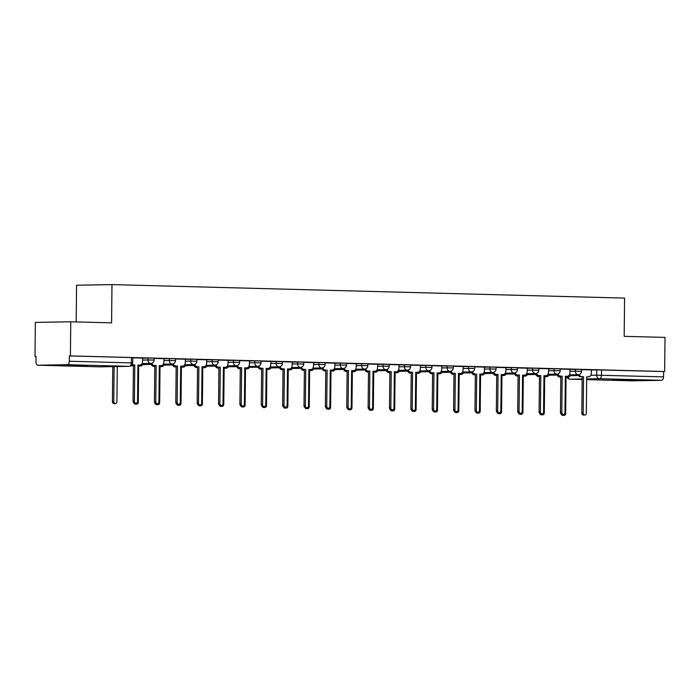 <?xml version="1.0" encoding="UTF-8"?>
<svg xmlns="http://www.w3.org/2000/svg" width="700" height="700" viewBox="0 0 700 700"><rect width="100%" height="100%" fill="white"/><g stroke="black" fill="none" stroke-linecap="round" stroke-linejoin="round"><path stroke-width="1.05" d="M154.157 358.19L147.989 358.076L147.971 359.966L154.14 360.071L154.157 358.19M175.525 358.75L169.356 358.645L169.339 360.526L175.508 360.631L175.525 358.75M196.901 359.31L190.732 359.205L190.706 361.086L196.875 361.2L196.901 359.31M218.269 359.87L212.1 359.765L212.082 361.655L218.251 361.76L218.269 359.87M239.636 360.439L233.468 360.325L233.45 362.215L239.619 362.32L239.636 360.439M261.004 360.999L254.835 360.885L254.818 362.775L260.986 362.88L261.004 360.999M282.38 361.559L276.211 361.454L276.185 363.335L282.354 363.449L282.38 361.559M303.748 362.119L297.579 362.014L297.561 363.895L303.73 364.009L303.748 362.119M325.115 362.679L318.946 362.574L318.929 364.464L325.098 364.569L325.115 362.679M346.483 363.248L340.314 363.134L340.296 365.024L346.465 365.129L346.483 363.248M367.859 363.808L361.69 363.703L361.664 365.584L367.832 365.689L367.859 363.808M389.226 364.368L383.058 364.262L383.04 366.144L389.209 366.257L389.226 364.368M410.594 364.928L404.425 364.822L404.408 366.713L410.576 366.817L410.594 364.928M431.961 365.496L425.793 365.382L425.775 367.273L431.944 367.377L431.961 365.496M453.338 366.056L447.169 365.942L447.142 367.832L453.311 367.938L453.338 366.056M474.705 366.616L468.536 366.511L468.519 368.392L474.688 368.506L474.705 366.616M496.073 367.176L489.904 367.071L489.886 368.953L496.055 369.066L496.073 367.176M517.44 367.736L511.271 367.631L511.254 369.521L517.423 369.626L517.44 367.736M538.816 368.305L532.648 368.191L532.621 370.081L538.79 370.186L538.816 368.305M560.184 368.865L554.015 368.751L553.997 370.641L560.166 370.746L560.184 368.865M581.551 369.425L575.383 369.32L575.365 371.201L581.534 371.315L581.551 369.425M617.566 380.161L638.995 380.161L619.649 379.706L612.238 379.881L617.566 380.161M65.791 365.654L87.22 365.654L67.874 365.199L60.462 365.374L65.791 365.654M70.761 321.781L111.58 322.858L111.983 284.611L624.575 298.095L624.181 336.332L665 337.409L664.641 371.525L70.402 355.906L70.761 321.781L35.359 322.394L35 356.519L36.032 356.545M76.195 321.921L76.58 285.233L111.983 284.611M35 356.519L36.032 356.501L35.98 361.821A3.43 2.065 -88.5 0 0 37.949 365.207A3.43 2.065 -88.5 0 0 38.001 365.207L67.218 364.7A3.43 2.065 -88.5 0 0 69.317 361.235L132.737 362.941L132.79 357.621L131.425 357.551L131.364 362.871A3.43 2.065 -88.5 0 1 129.264 366.336L67.218 364.7M70.402 355.906L69.37 355.924L69.317 361.235M591.29 369.976L596.75 369.88L596.697 375.191L663.556 376.863A3.43 2.065 91.5 0 1 661.456 380.328L632.249 380.835A3.43 2.065 91.5 0 1 632.196 380.835A3.43 2.065 91.5 0 1 632.135 380.835M663.556 376.863L663.609 371.543L664.641 371.525M557.891 373.94A3.43 2.739 89 0 0 560.394 376.11L562.179 376.162L561.794 412.431A1.969 1.575 89 0 0 564.944 412.51L565.329 376.241L567.105 376.294A3.43 2.739 89 0 0 567.201 376.294A3.43 2.739 89 0 0 569.887 372.934L570.089 369.329L560.184 369.075M536.524 373.38A3.43 2.739 89 0 0 539.026 375.55L540.803 375.602L540.426 411.863A1.969 1.575 89 0 0 543.576 411.95L543.961 375.681L545.738 375.725A3.43 2.739 89 0 0 545.834 375.725A3.43 2.739 89 0 0 548.511 372.374L548.721 368.769L538.808 368.506M515.148 372.82A3.43 2.739 89 0 0 517.659 374.99L519.435 375.034L519.059 411.303A1.969 1.575 89 0 0 522.209 411.39L522.585 375.121L524.37 375.165A3.43 2.739 89 0 0 524.466 375.165A3.43 2.739 89 0 0 527.144 371.805L527.354 368.209L517.44 367.946M493.78 372.26A3.43 2.739 89 0 0 496.282 374.43L498.067 374.474L497.691 410.743A1.969 1.575 89 0 0 500.841 410.821L501.218 374.561L503.002 374.605A3.43 2.739 89 0 0 503.09 374.605A3.43 2.739 89 0 0 505.776 371.245L505.986 367.649L496.073 367.386M484.444 367.089L474.705 366.826M451.045 371.131A3.43 2.739 89 0 0 453.548 373.301L455.324 373.354L454.948 409.623A1.969 1.575 89 0 0 458.097 409.701L458.483 373.433L460.259 373.476A3.43 2.739 89 0 0 460.355 373.485A3.43 2.739 89 0 0 463.032 370.125L463.242 366.52L453.329 366.257M429.669 370.571A3.43 2.739 89 0 0 432.18 372.741L433.956 372.785L433.58 409.054A1.969 1.575 89 0 0 436.73 409.141L437.106 372.873L438.891 372.916A3.43 2.739 89 0 0 438.988 372.916A3.43 2.739 89 0 0 441.665 369.565L441.875 365.96L431.961 365.697M408.301 370.011A3.43 2.739 89 0 0 410.804 372.181L412.589 372.225L412.213 408.494A1.969 1.575 89 0 0 415.363 408.581L415.739 372.312L417.524 372.356A3.43 2.739 89 0 0 417.611 372.356A3.43 2.739 89 0 0 420.297 368.996L420.507 365.4L410.594 365.137M386.934 369.451A3.43 2.739 89 0 0 389.436 371.621L391.221 371.665L390.836 407.934A1.969 1.575 89 0 0 393.986 408.012L394.371 371.744L396.148 371.796A3.43 2.739 89 0 0 396.244 371.796A3.43 2.739 89 0 0 398.93 368.436L399.131 364.84L389.226 364.578M365.566 368.882A3.43 2.739 89 0 0 368.069 371.053L369.845 371.105L369.469 407.374A1.969 1.575 89 0 0 372.619 407.453L373.004 371.184L374.78 371.236A3.43 2.739 89 0 0 374.876 371.236A3.43 2.739 89 0 0 377.554 367.876L377.764 364.271L367.85 364.017M344.19 368.322A3.43 2.739 89 0 0 346.701 370.493L348.477 370.545L348.101 406.805A1.969 1.575 89 0 0 351.251 406.892L351.627 370.624L353.412 370.668A3.43 2.739 89 0 0 353.509 370.668A3.43 2.739 89 0 0 356.186 367.316L356.396 363.711L346.483 363.449M334.854 363.151L325.115 362.889M301.455 367.203A3.43 2.739 89 0 0 303.957 369.373L305.743 369.416L305.358 405.685A1.969 1.575 89 0 0 308.507 405.764L308.892 369.504L310.669 369.547A3.43 2.739 89 0 0 310.765 369.547A3.43 2.739 89 0 0 313.451 366.188L313.652 362.591L303.748 362.329M280.088 366.642A3.43 2.739 89 0 0 282.59 368.812L284.366 368.856L283.99 405.125A1.969 1.575 89 0 0 287.14 405.204L287.525 368.935L289.301 368.988A3.43 2.739 89 0 0 289.398 368.988A3.43 2.739 89 0 0 292.075 365.627L292.285 362.023L282.371 361.769M258.711 366.074A3.43 2.739 89 0 0 261.223 368.244L262.999 368.296L262.623 404.565A1.969 1.575 89 0 0 265.773 404.644L266.149 368.375L267.934 368.428A3.43 2.739 89 0 0 268.03 368.428A3.43 2.739 89 0 0 270.707 365.067L270.918 361.463L261.004 361.2M237.344 365.514A3.43 2.739 89 0 0 239.846 367.684L241.631 367.736L241.255 403.996A1.969 1.575 89 0 0 244.405 404.084L244.781 367.815L246.566 367.859A3.43 2.739 89 0 0 246.654 367.859A3.43 2.739 89 0 0 249.34 364.507L249.55 360.902L239.636 360.64M215.976 364.954A3.43 2.739 89 0 0 218.479 367.124L220.264 367.168L219.879 403.436A1.969 1.575 89 0 0 223.029 403.524L223.414 367.255L225.19 367.299A3.43 2.739 89 0 0 225.286 367.299A3.43 2.739 89 0 0 227.973 363.939L228.174 360.342L218.269 360.08M206.64 359.783L196.893 359.52M173.232 363.825A3.43 2.739 89 0 0 175.744 366.004L177.52 366.047L177.144 402.316A1.969 1.575 89 0 0 180.294 402.395L180.67 366.126L182.455 366.179A3.43 2.739 89 0 0 182.551 366.179A3.43 2.739 89 0 0 185.229 362.819L185.439 359.214L175.525 358.96M151.865 363.265A3.43 2.739 89 0 0 154.367 365.435L156.153 365.488L155.776 401.748A1.969 1.575 89 0 0 158.926 401.835L159.303 365.566L161.088 365.61A3.43 2.739 89 0 0 161.175 365.619A3.43 2.739 89 0 0 163.861 362.259L164.071 358.654L154.157 358.391M132.221 364.709A3.43 2.739 89 0 0 133 364.875L134.785 364.919L134.4 401.188A1.969 1.575 89 0 0 137.55 401.275L137.935 365.006L139.711 365.05A3.43 2.739 89 0 0 139.808 365.05A3.43 2.739 89 0 0 142.494 361.699L142.695 358.094L132.79 357.831M142.529 358.172L147.989 358.076M163.896 358.733L169.356 358.645M185.264 359.301L190.732 359.205M206.631 359.861L212.1 359.765M228.007 360.421L233.468 360.325M249.375 360.981L254.835 360.885M270.743 361.55L276.211 361.454M292.11 362.11L297.579 362.014M313.486 362.67L318.946 362.574M334.854 363.23L340.314 363.134M356.221 363.79L361.69 363.703M377.589 364.359L383.058 364.262M398.965 364.919L404.425 364.822M420.332 365.479L425.793 365.382M441.7 366.039L447.169 365.942M463.067 366.599L468.536 366.511M484.444 367.168L489.904 367.071M505.811 367.727L511.271 367.631M527.179 368.287L532.648 368.191M548.546 368.848L554.015 368.751M569.923 369.416L575.383 369.32M579.259 374.509A3.43 2.739 89 0 0 581.761 376.679L583.546 376.723L583.17 412.991A1.969 1.575 89 0 0 586.32 413.07L586.696 376.801L588.481 376.854A3.43 2.739 89 0 0 588.569 376.854A3.43 2.739 89 0 0 591.255 373.494L591.465 369.898L581.551 369.635M69.37 355.924L131.425 357.551M663.609 371.543L596.75 369.88M583.546 376.723L580.423 376.696A3.43 2.739 -91 0 1 577.981 374.71M587.326 376.871A3.43 2.739 -91 0 1 587.23 376.88A3.43 2.739 -91 0 1 587.134 376.871L586.696 376.863M584.78 415.004L583.433 415.03A1.969 1.575 -91 0 1 581.822 413.009L582.207 376.749M566.685 377.23A3.43 2.739 -91 0 1 566.589 377.239A3.43 2.739 -91 0 1 566.492 377.239L566.055 377.221M562.782 414.453A1.969 1.575 89 0 0 565.679 413.429L566.055 377.169L567.831 377.213A3.43 2.739 89 0 0 567.928 377.213A3.43 2.739 89 0 0 570.483 374.841M559.335 376.145A3.43 2.739 89 0 0 560.822 377.002M564.13 415.363L562.791 415.389A1.969 1.575 -91 0 1 561.339 414.26M560.822 377.081L559.781 377.055A3.43 2.739 -91 0 1 557.55 375.524M562.179 376.162L559.055 376.136A3.43 2.739 -91 0 1 556.614 374.15M565.959 376.311A3.43 2.739 -91 0 1 565.863 376.311A3.43 2.739 -91 0 1 565.766 376.311L565.329 376.303M563.404 414.444L562.065 414.461A1.969 1.575 -91 0 1 560.455 412.449L560.831 376.18M540.803 375.602L537.688 375.576A3.43 2.739 -91 0 1 535.246 373.581M544.591 375.751A3.43 2.739 -91 0 1 544.495 375.751A3.43 2.739 -91 0 1 544.399 375.751L543.952 375.743M542.036 413.884L540.697 413.901A1.969 1.575 -91 0 1 539.087 411.889L539.464 375.62M545.317 376.67A3.43 2.739 -91 0 1 545.221 376.67A3.43 2.739 -91 0 1 545.125 376.67L544.688 376.661M541.406 413.892A1.969 1.575 89 0 0 544.303 412.869L544.688 376.6L546.464 376.652A3.43 2.739 89 0 0 546.56 376.652A3.43 2.739 89 0 0 549.115 374.281M537.959 375.585A3.43 2.739 89 0 0 539.455 376.442M542.762 414.803L541.424 414.82A1.969 1.575 -91 0 1 539.971 413.7M539.455 376.521L538.414 376.495A3.43 2.739 -91 0 1 536.174 374.964M523.941 376.11A3.43 2.739 -91 0 1 523.854 376.11A3.43 2.739 -91 0 1 523.758 376.11L523.311 376.101M520.039 413.332A1.969 1.575 89 0 0 522.935 412.309L523.311 376.04L525.096 376.084A3.43 2.739 89 0 0 525.192 376.084A3.43 2.739 89 0 0 527.747 373.713M516.591 375.016A3.43 2.739 89 0 0 518.087 375.882L517.046 375.935A3.43 2.739 -91 0 1 514.806 374.404M521.395 414.243L520.056 414.26A1.969 1.575 -91 0 1 518.604 413.131M518.087 375.961L517.046 375.935M519.435 375.034L516.311 375.016A3.43 2.739 -91 0 1 513.87 373.021M523.215 375.183A3.43 2.739 -91 0 1 523.119 375.191A3.43 2.739 -91 0 1 523.023 375.191L522.585 375.174M520.669 413.315L519.321 413.341A1.969 1.575 -91 0 1 517.711 411.329L518.096 375.06M498.067 374.474L494.944 374.447A3.43 2.739 -91 0 1 492.502 372.461M501.847 374.623A3.43 2.739 -91 0 1 501.751 374.631A3.43 2.739 -91 0 1 501.655 374.631L501.218 374.614M499.301 412.755L497.954 412.781A1.969 1.575 -91 0 1 496.344 410.769L496.729 374.5M472.412 371.691A3.43 2.739 89 0 0 474.915 373.87L473.576 373.887A3.43 2.739 -91 0 1 471.135 371.901M480.48 374.062A3.43 2.739 -91 0 1 480.384 374.062A3.43 2.739 -91 0 1 480.287 374.062L479.85 374.054M476.7 373.914L476.315 410.183A1.969 1.575 89 0 0 477.925 412.195L476.586 412.221A1.969 1.575 -91 0 1 474.976 410.2L475.352 373.94M477.925 412.195A1.969 1.575 89 0 0 479.465 410.261L479.85 373.993L481.626 374.045A3.43 2.739 89 0 0 481.722 374.045A3.43 2.739 89 0 0 484.409 370.685L484.444 367.08M502.574 375.541A3.43 2.739 -91 0 1 502.477 375.55A3.43 2.739 -91 0 1 502.381 375.55L501.944 375.541M498.671 412.764A1.969 1.575 89 0 0 501.567 411.749L501.944 375.48L503.729 375.524A3.43 2.739 89 0 0 503.825 375.524A3.43 2.739 89 0 0 506.371 373.152M495.224 374.456A3.43 2.739 89 0 0 496.72 375.322M500.028 413.674L498.68 413.7A1.969 1.575 -91 0 1 497.227 412.571M496.72 375.401L495.67 375.375A3.43 2.739 -91 0 1 493.439 373.844M481.206 374.981A3.43 2.739 -91 0 1 481.11 374.99A3.43 2.739 -91 0 1 481.014 374.99L480.576 374.973M477.304 412.204A1.969 1.575 89 0 0 480.2 411.18L480.576 374.92L482.352 374.964A3.43 2.739 89 0 0 482.449 374.964A3.43 2.739 89 0 0 485.004 372.592M473.856 373.896A3.43 2.739 89 0 0 475.344 374.762M478.651 413.114L477.312 413.14A1.969 1.575 -91 0 1 475.86 412.011M475.344 374.841L474.302 374.806A3.43 2.739 -91 0 1 472.071 373.284M459.839 374.421A3.43 2.739 -91 0 1 459.742 374.421A3.43 2.739 -91 0 1 459.646 374.421L459.209 374.412M455.927 411.644A1.969 1.575 89 0 0 458.824 410.62L459.209 374.351L460.985 374.404A3.43 2.739 89 0 0 461.081 374.404A3.43 2.739 89 0 0 463.636 372.033M452.48 373.336A3.43 2.739 89 0 0 453.976 374.194M457.284 412.554L455.945 412.58A1.969 1.575 -91 0 1 454.492 411.451M453.976 374.273L452.935 374.246A3.43 2.739 -91 0 1 450.695 372.715M455.324 373.354L452.209 373.328A3.43 2.739 -91 0 1 449.767 371.341M459.113 373.502A3.43 2.739 -91 0 1 459.016 373.502A3.43 2.739 -91 0 1 458.92 373.502L458.474 373.494M456.558 411.635L455.219 411.652A1.969 1.575 -91 0 1 453.609 409.64L453.985 373.371M438.463 373.861A3.43 2.739 -91 0 1 438.375 373.861A3.43 2.739 -91 0 1 438.279 373.861L437.832 373.852M434.56 411.084A1.969 1.575 89 0 0 437.456 410.06L437.832 373.791L439.618 373.844A3.43 2.739 89 0 0 439.714 373.844A3.43 2.739 89 0 0 442.269 371.464M431.113 372.776A3.43 2.739 89 0 0 432.609 373.634M435.916 411.994L434.578 412.011A1.969 1.575 -91 0 1 433.125 410.891M432.609 373.713L431.567 373.686A3.43 2.739 -91 0 1 429.328 372.155M433.956 372.785L430.832 372.767A3.43 2.739 -91 0 1 428.391 370.773M437.736 372.942A3.43 2.739 -91 0 1 437.64 372.942A3.43 2.739 -91 0 1 437.544 372.942L437.106 372.934M435.19 411.066L433.842 411.092A1.969 1.575 -91 0 1 432.233 409.08L432.618 372.811M417.095 373.301A3.43 2.739 -91 0 1 416.999 373.301A3.43 2.739 -91 0 1 416.902 373.301L416.465 373.293M413.192 410.515A1.969 1.575 89 0 0 416.089 409.5L416.465 373.231L418.25 373.275A3.43 2.739 89 0 0 418.346 373.275A3.43 2.739 89 0 0 420.892 370.904M409.745 372.207A3.43 2.739 89 0 0 411.241 373.074M414.549 411.425L413.201 411.451A1.969 1.575 -91 0 1 411.749 410.322M411.241 373.152L410.191 373.126A3.43 2.739 -91 0 1 407.96 371.595M412.589 372.225L409.465 372.207A3.43 2.739 -91 0 1 407.024 370.213M416.369 372.374A3.43 2.739 -91 0 1 416.273 372.382A3.43 2.739 -91 0 1 416.176 372.382L415.739 372.365M413.822 410.506L412.475 410.533A1.969 1.575 -91 0 1 410.865 408.52L411.25 372.251M395.727 372.733A3.43 2.739 -91 0 1 395.631 372.741A3.43 2.739 -91 0 1 395.535 372.741L395.098 372.724M391.825 409.955A1.969 1.575 89 0 0 394.721 408.94L395.098 372.671L396.874 372.715A3.43 2.739 89 0 0 396.97 372.715A3.43 2.739 89 0 0 399.525 370.344M388.377 371.648A3.43 2.739 89 0 0 389.865 372.514L388.824 372.566A3.43 2.739 -91 0 1 386.592 371.035M393.172 410.865L391.834 410.891A1.969 1.575 -91 0 1 390.381 409.762M389.865 372.592L388.824 372.566M391.221 371.665L388.098 371.639A3.43 2.739 -91 0 1 385.656 369.652M395.001 371.814A3.43 2.739 -91 0 1 394.905 371.822A3.43 2.739 -91 0 1 394.809 371.822L394.371 371.805M392.446 409.946L391.108 409.973A1.969 1.575 -91 0 1 389.498 407.96L389.874 371.691M374.36 372.172A3.43 2.739 -91 0 1 374.264 372.181A3.43 2.739 -91 0 1 374.168 372.181L373.73 372.164M370.449 409.395A1.969 1.575 89 0 0 373.345 408.371L373.73 372.111L375.506 372.155A3.43 2.739 89 0 0 375.602 372.155A3.43 2.739 89 0 0 378.158 369.784M367.001 371.088A3.43 2.739 89 0 0 368.498 371.954L367.456 371.998A3.43 2.739 -91 0 1 365.216 370.466M371.805 410.305L370.466 410.331A1.969 1.575 -91 0 1 369.014 409.203M368.498 372.033L367.456 371.998M369.845 371.105L366.73 371.079A3.43 2.739 -91 0 1 364.289 369.092M373.634 371.254A3.43 2.739 -91 0 1 373.537 371.254A3.43 2.739 -91 0 1 373.441 371.254L372.995 371.245M371.079 409.386L369.74 409.404A1.969 1.575 -91 0 1 368.13 407.391L368.506 371.123M352.984 371.613A3.43 2.739 -91 0 1 352.896 371.613A3.43 2.739 -91 0 1 352.8 371.613L352.354 371.604M349.081 408.835A1.969 1.575 89 0 0 351.977 407.811L352.354 371.543L354.139 371.595A3.43 2.739 89 0 0 354.235 371.595A3.43 2.739 89 0 0 356.79 369.224M345.634 370.527A3.43 2.739 89 0 0 347.13 371.385M350.438 409.745L349.099 409.771A1.969 1.575 -91 0 1 347.646 408.642M347.13 371.464L346.089 371.438A3.43 2.739 -91 0 1 343.849 369.906M348.477 370.545L345.354 370.519A3.43 2.739 -91 0 1 342.912 368.524M352.257 370.694A3.43 2.739 -91 0 1 352.161 370.694A3.43 2.739 -91 0 1 352.065 370.694L351.627 370.685M349.711 408.826L348.364 408.844A1.969 1.575 -91 0 1 346.754 406.831L347.139 370.562M331.616 371.053A3.43 2.739 -91 0 1 331.52 371.053A3.43 2.739 -91 0 1 331.424 371.053L330.986 371.044M327.714 408.275A1.969 1.575 89 0 0 330.61 407.251L330.986 370.983L332.771 371.026A3.43 2.739 89 0 0 332.868 371.035A3.43 2.739 89 0 0 335.414 368.655M324.266 369.967A3.43 2.739 89 0 0 325.762 370.825M329.07 409.185L327.723 409.203A1.969 1.575 -91 0 1 326.27 408.074M325.762 370.904L324.713 370.877A3.43 2.739 -91 0 1 322.481 369.346M322.822 367.762A3.43 2.739 89 0 0 325.325 369.933L323.986 369.959A3.43 2.739 -91 0 1 321.545 367.964M330.89 370.125A3.43 2.739 -91 0 1 330.794 370.134A3.43 2.739 -91 0 1 330.697 370.134L330.26 370.125M327.11 369.976L326.734 406.245A1.969 1.575 89 0 0 328.344 408.257L326.996 408.284A1.969 1.575 -91 0 1 325.386 406.271L325.771 370.002M328.344 408.257A1.969 1.575 89 0 0 329.884 406.332L330.26 370.064L332.045 370.108A3.43 2.739 89 0 0 332.132 370.108A3.43 2.739 89 0 0 334.819 366.748L334.854 363.142M310.249 370.493A3.43 2.739 -91 0 1 310.152 370.493A3.43 2.739 -91 0 1 310.056 370.493L309.619 370.484M306.346 407.706A1.969 1.575 89 0 0 309.243 406.691L309.619 370.422L311.395 370.466A3.43 2.739 89 0 0 311.491 370.466A3.43 2.739 89 0 0 314.046 368.095M302.899 369.399A3.43 2.739 89 0 0 304.386 370.265M307.694 408.616L306.355 408.642A1.969 1.575 -91 0 1 304.902 407.514M304.386 370.344L303.345 370.317A3.43 2.739 -91 0 1 301.114 368.786M305.743 369.416L302.619 369.39A3.43 2.739 -91 0 1 300.178 367.404M309.523 369.565A3.43 2.739 -91 0 1 309.426 369.574A3.43 2.739 -91 0 1 309.33 369.574L308.892 369.556M306.967 407.697L305.629 407.724A1.969 1.575 -91 0 1 304.019 405.711L304.395 369.442M288.881 369.924A3.43 2.739 -91 0 1 288.785 369.933A3.43 2.739 -91 0 1 288.689 369.933L288.251 369.915M284.97 407.146A1.969 1.575 89 0 0 287.866 406.131L288.251 369.863L290.027 369.906A3.43 2.739 89 0 0 290.124 369.906A3.43 2.739 89 0 0 292.679 367.535M281.523 368.839A3.43 2.739 89 0 0 283.019 369.705M286.326 408.056L284.988 408.082A1.969 1.575 -91 0 1 283.535 406.954M283.019 369.784L281.977 369.757A3.43 2.739 -91 0 1 279.738 368.226M284.366 368.856L281.251 368.83A3.43 2.739 -91 0 1 278.81 366.844M288.155 369.005A3.43 2.739 -91 0 1 288.059 369.005A3.43 2.739 -91 0 1 287.963 369.005L287.516 368.996M285.6 407.137L284.261 407.164A1.969 1.575 -91 0 1 282.651 405.142L283.027 368.882M267.505 369.364A3.43 2.739 -91 0 1 267.418 369.373A3.43 2.739 -91 0 1 267.321 369.364L266.875 369.355M263.602 406.586A1.969 1.575 89 0 0 266.499 405.562L266.875 369.294L268.66 369.346A3.43 2.739 89 0 0 268.756 369.346A3.43 2.739 89 0 0 271.311 366.975M260.155 368.279A3.43 2.739 89 0 0 261.651 369.136M264.959 407.496L263.62 407.523A1.969 1.575 -91 0 1 262.168 406.394M261.651 369.215L260.61 369.189A3.43 2.739 -91 0 1 258.37 367.658M262.999 368.296L259.875 368.27A3.43 2.739 -91 0 1 257.434 366.284M266.779 368.445A3.43 2.739 -91 0 1 266.683 368.445A3.43 2.739 -91 0 1 266.586 368.445L266.149 368.436M264.233 406.578L262.885 406.595A1.969 1.575 -91 0 1 261.275 404.582L261.66 368.314M246.138 368.804A3.43 2.739 -91 0 1 246.041 368.804A3.43 2.739 -91 0 1 245.945 368.804L245.507 368.795M242.235 406.026A1.969 1.575 89 0 0 245.131 405.002L245.507 368.734L247.293 368.786A3.43 2.739 89 0 0 247.389 368.786A3.43 2.739 89 0 0 249.935 366.415M238.787 367.719A3.43 2.739 89 0 0 240.284 368.576L239.234 368.629A3.43 2.739 -91 0 1 237.002 367.098M243.591 406.936L242.244 406.954A1.969 1.575 -91 0 1 240.791 405.834M240.284 368.655L239.234 368.629M241.631 367.736L238.507 367.71A3.43 2.739 -91 0 1 236.066 365.715M245.411 367.885A3.43 2.739 -91 0 1 245.315 367.885A3.43 2.739 -91 0 1 245.219 367.885L244.781 367.876M242.865 406.009L241.517 406.035A1.969 1.575 -91 0 1 239.907 404.023L240.293 367.754M224.77 368.244A3.43 2.739 -91 0 1 224.674 368.244A3.43 2.739 -91 0 1 224.578 368.244L224.14 368.235M220.867 405.466A1.969 1.575 89 0 0 223.764 404.442L224.14 368.174L225.916 368.217A3.43 2.739 89 0 0 226.013 368.217A3.43 2.739 89 0 0 228.568 365.846M217.42 367.15A3.43 2.739 89 0 0 218.907 368.016M222.215 406.376L220.876 406.394A1.969 1.575 -91 0 1 219.424 405.265M218.907 368.095L217.866 368.069A3.43 2.739 -91 0 1 215.635 366.537M220.264 367.168L217.14 367.15A3.43 2.739 -91 0 1 214.699 365.155M224.044 367.316A3.43 2.739 -91 0 1 223.947 367.325A3.43 2.739 -91 0 1 223.851 367.325L223.414 367.308M221.489 405.449L220.15 405.475A1.969 1.575 -91 0 1 218.54 403.463L218.916 367.194M203.403 367.675A3.43 2.739 -91 0 1 203.306 367.684A3.43 2.739 -91 0 1 203.21 367.684L202.773 367.675M199.491 404.898A1.969 1.575 89 0 0 202.388 403.882L202.773 367.614L204.549 367.658A3.43 2.739 89 0 0 204.645 367.658A3.43 2.739 89 0 0 207.2 365.286M196.044 366.59A3.43 2.739 89 0 0 197.54 367.456M200.847 405.808L199.509 405.834A1.969 1.575 -91 0 1 198.056 404.705M197.54 367.535L196.499 367.509A3.43 2.739 -91 0 1 194.259 365.977M194.609 364.394A3.43 2.739 89 0 0 197.111 366.564L195.773 366.581A3.43 2.739 -91 0 1 193.331 364.595M202.676 366.756A3.43 2.739 -91 0 1 202.58 366.765A3.43 2.739 -91 0 1 202.484 366.765L202.037 366.748M198.888 366.608L198.511 402.876A1.969 1.575 89 0 0 200.121 404.889L198.782 404.915A1.969 1.575 -91 0 1 197.173 402.902L197.549 366.634M200.121 404.889A1.969 1.575 89 0 0 201.661 402.955L202.046 366.695L203.822 366.739A3.43 2.739 89 0 0 203.919 366.739A3.43 2.739 89 0 0 206.596 363.379L206.64 359.774M182.026 367.115A3.43 2.739 -91 0 1 181.939 367.124A3.43 2.739 -91 0 1 181.843 367.124L181.396 367.106M178.124 404.338A1.969 1.575 89 0 0 181.02 403.314L181.396 367.054L183.181 367.098A3.43 2.739 89 0 0 183.278 367.098A3.43 2.739 89 0 0 185.832 364.726M174.676 366.03A3.43 2.739 89 0 0 176.173 366.896M179.48 405.248L178.141 405.274A1.969 1.575 -91 0 1 176.689 404.145M176.173 366.975L175.131 366.94A3.43 2.739 -91 0 1 172.891 365.418M177.52 366.047L174.396 366.021A3.43 2.739 -91 0 1 171.955 364.035M181.3 366.196A3.43 2.739 -91 0 1 181.204 366.196A3.43 2.739 -91 0 1 181.107 366.196L180.67 366.188M178.754 404.329L177.406 404.346A1.969 1.575 -91 0 1 175.796 402.334L176.181 366.074M160.659 366.555A3.43 2.739 -91 0 1 160.562 366.555A3.43 2.739 -91 0 1 160.466 366.555L160.029 366.546M156.756 403.777A1.969 1.575 89 0 0 159.653 402.754L160.029 366.485L161.814 366.537A3.43 2.739 89 0 0 161.91 366.537A3.43 2.739 89 0 0 164.456 364.166M153.309 365.47A3.43 2.739 89 0 0 154.805 366.328M158.112 404.688L156.765 404.714A1.969 1.575 -91 0 1 155.312 403.585M154.805 366.406L153.755 366.38A3.43 2.739 -91 0 1 151.524 364.849M156.153 365.488L153.029 365.461A3.43 2.739 -91 0 1 150.588 363.475M159.933 365.636A3.43 2.739 -91 0 1 159.836 365.636A3.43 2.739 -91 0 1 159.74 365.636L159.303 365.627M157.386 403.769L156.039 403.786A1.969 1.575 -91 0 1 154.429 401.774L154.814 365.505M139.291 365.995A3.43 2.739 -91 0 1 139.195 365.995A3.43 2.739 -91 0 1 139.099 365.995L138.661 365.986M135.389 403.217A1.969 1.575 89 0 0 138.285 402.194L138.661 365.925L140.438 365.977A3.43 2.739 89 0 0 140.534 365.977A3.43 2.739 89 0 0 143.089 363.598M132.02 364.998A3.43 2.739 89 0 0 133.429 365.767M136.736 404.127L135.398 404.145A1.969 1.575 -91 0 1 133.945 403.016M133.429 365.846L132.388 365.82A3.43 2.739 -91 0 1 131.442 365.584M134.785 364.919L132.09 364.91M138.565 365.076A3.43 2.739 -91 0 1 138.469 365.076A3.43 2.739 -91 0 1 138.373 365.076L137.935 365.067M136.01 403.2L134.671 403.226A1.969 1.575 -91 0 1 133.061 401.214L133.438 364.945M114.126 366.599L113.759 401.546A1.969 1.575 89 0 0 116.909 401.634L117.276 366.546M115.369 403.559L114.03 403.585A1.969 1.575 -91 0 1 112.42 401.572L112.788 366.625M38.001 365.207L100.056 366.844L129.264 366.336A3.43 2.739 89 0 0 129.36 366.336A3.43 3.43 0 0 0 132.737 362.941M570.176 375.655L578.401 375.515M590.817 375.296L596.697 375.191A3.43 2.739 -91 0 0 599.401 378.7L586.679 378.919M582.181 378.998L570.194 379.207L582.173 379.523L570.141 379.207A3.43 2.065 91.5 0 1 569.94 379.181M632.196 380.835L586.67 379.636L632.249 380.835M661.456 380.328L599.401 378.7A3.43 2.065 -88.5 0 0 601.501 375.235L601.554 369.915M142.502 360.062L147.971 359.966A3.43 2.739 89 0 0 150.675 363.466A3.43 2.739 -91 0 0 150.771 363.466A3.43 3.43 0 0 0 154.14 360.071M163.879 360.623L169.339 360.526A3.43 2.739 89 0 0 172.043 364.026A3.43 2.739 -91 0 0 172.139 364.026A3.43 3.43 0 0 0 175.508 360.631M185.246 361.183L190.706 361.086A3.43 2.739 89 0 0 193.41 364.595A3.43 2.739 -91 0 0 193.506 364.595A3.43 3.43 0 0 0 196.875 361.2M206.614 361.743L212.082 361.655A3.43 2.739 89 0 0 214.786 365.155A3.43 2.739 -91 0 0 214.874 365.155A3.43 3.43 0 0 0 218.251 361.76M227.981 362.311L233.45 362.215A3.43 2.739 89 0 0 236.154 365.715A3.43 2.739 -91 0 0 236.25 365.715A3.43 3.43 0 0 0 239.619 362.32M249.358 362.871L254.818 362.775A3.43 2.739 89 0 0 257.521 366.275A3.43 2.739 -91 0 0 257.618 366.275A3.43 3.43 0 0 0 260.986 362.88M270.725 363.431L276.185 363.335A3.43 2.739 89 0 0 278.889 366.835A3.43 2.739 -91 0 0 278.985 366.835A3.43 3.43 0 0 0 282.354 363.449M292.092 363.991L297.561 363.895A3.43 2.739 89 0 0 300.265 367.404A3.43 2.739 -91 0 0 300.352 367.404A3.43 3.43 0 0 0 303.73 364.009M313.46 364.56L318.929 364.464A3.43 2.739 89 0 0 321.632 367.964A3.43 2.739 -91 0 0 321.729 367.964A3.43 3.43 0 0 0 325.098 364.569M334.836 365.12L340.296 365.024A3.43 2.739 89 0 0 343 368.524A3.43 2.739 -91 0 0 343.096 368.524A3.43 3.43 0 0 0 346.465 365.129M356.204 365.68L361.664 365.584A3.43 2.739 89 0 0 364.368 369.084A3.43 2.739 -91 0 0 364.464 369.084A3.43 3.43 0 0 0 367.832 365.689M377.571 366.24L383.04 366.144A3.43 2.739 89 0 0 385.744 369.644A3.43 2.739 -91 0 0 385.831 369.652A3.43 3.43 0 0 0 389.209 366.257M398.939 366.8L404.408 366.713A3.43 2.739 89 0 0 407.111 370.213A3.43 2.739 -91 0 0 407.207 370.213A3.43 3.43 0 0 0 410.576 366.817M420.315 367.369L425.775 367.273A3.43 2.739 89 0 0 428.479 370.773A3.43 2.739 -91 0 0 428.575 370.773A3.43 3.43 0 0 0 431.944 367.377M441.683 367.929L447.142 367.832A3.43 2.739 89 0 0 449.846 371.332A3.43 2.739 -91 0 0 449.942 371.332A3.43 3.43 0 0 0 453.311 367.938M463.05 368.489L468.519 368.392A3.43 2.739 89 0 0 471.222 371.892A3.43 2.739 -91 0 0 471.31 371.892A3.43 3.43 0 0 0 474.688 368.506M484.418 369.049L489.886 368.953A3.43 2.739 89 0 0 492.59 372.461A3.43 2.739 -91 0 0 492.686 372.461A3.43 3.43 0 0 0 496.055 369.066M505.794 369.609L511.254 369.521A3.43 2.739 89 0 0 513.957 373.021A3.43 2.739 -91 0 0 514.054 373.021A3.43 3.43 0 0 0 517.423 369.626M527.161 370.178L532.621 370.081A3.43 2.739 89 0 0 535.325 373.581A3.43 2.739 -91 0 0 535.421 373.581A3.43 3.43 0 0 0 538.79 370.186M548.529 370.738L553.997 370.641A3.43 2.739 89 0 0 556.701 374.141A3.43 2.739 -91 0 0 556.789 374.141A3.43 3.43 0 0 0 560.166 370.746M569.896 371.297L575.365 371.201A3.43 2.739 89 0 0 578.069 374.701A3.43 2.739 -91 0 0 578.165 374.701A3.43 3.43 0 0 0 581.534 371.315M557.121 375.069L548.957 375.217A3.43 3.43 0 0 1 548.747 375.209A3.43 2.739 89 0 0 548.861 375.217A3.43 2.739 89 0 0 548.957 375.217A3.43 2.739 89 0 0 549.054 375.209M535.754 374.509L527.581 374.649A3.43 3.43 0 0 1 527.371 374.649A3.43 2.739 89 0 0 527.485 374.649A3.43 2.739 89 0 0 527.581 374.649A3.43 2.739 89 0 0 527.678 374.649M493.01 373.389L484.846 373.529A3.43 3.43 0 0 1 484.636 373.529A3.43 2.739 89 0 0 484.75 373.529A3.43 2.739 89 0 0 484.846 373.529A3.43 2.739 89 0 0 484.942 373.529M471.642 372.82L463.479 372.969A3.43 3.43 0 0 1 463.269 372.96A3.43 2.739 89 0 0 463.383 372.969A3.43 2.739 89 0 0 463.479 372.969A3.43 2.739 89 0 0 463.575 372.96M428.899 371.7L420.735 371.84A3.43 3.43 0 0 1 420.525 371.84A3.43 2.739 89 0 0 420.639 371.84A3.43 2.739 89 0 0 420.735 371.84A3.43 2.739 89 0 0 420.831 371.84M407.531 371.14L399.368 371.28A3.43 3.43 0 0 1 399.158 371.28A3.43 2.739 89 0 0 399.271 371.28A3.43 2.739 89 0 0 399.368 371.28A3.43 2.739 89 0 0 399.464 371.28M364.796 370.011L356.624 370.16A3.43 3.43 0 0 1 356.414 370.151A3.43 2.739 89 0 0 356.527 370.16A3.43 2.739 89 0 0 356.624 370.16A3.43 2.739 89 0 0 356.72 370.151M343.42 369.451L335.256 369.591A3.43 3.43 0 0 1 335.046 369.591A3.43 2.739 89 0 0 335.16 369.591A3.43 2.739 89 0 0 335.256 369.591A3.43 2.739 89 0 0 335.352 369.591M322.053 368.891L313.889 369.031A3.43 3.43 0 0 1 313.679 369.031A3.43 2.739 89 0 0 313.793 369.031A3.43 2.739 89 0 0 313.889 369.031A3.43 2.739 89 0 0 313.985 369.031M300.685 368.331L292.521 368.471A3.43 3.43 0 0 1 292.311 368.471A3.43 2.739 89 0 0 292.425 368.471A3.43 2.739 89 0 0 292.521 368.471A3.43 2.739 89 0 0 292.618 368.471M279.317 367.771L271.145 367.911A3.43 3.43 0 0 1 270.935 367.902A3.43 2.739 89 0 0 271.049 367.911A3.43 2.739 89 0 0 271.145 367.911A3.43 2.739 89 0 0 271.241 367.902M257.941 367.203L249.777 367.351A3.43 3.43 0 0 1 249.568 367.342A3.43 2.739 89 0 0 249.681 367.351A3.43 2.739 89 0 0 249.777 367.351A3.43 2.739 89 0 0 249.874 367.342M236.574 366.642L228.41 366.783A3.43 3.43 0 0 1 228.2 366.783A3.43 2.739 89 0 0 228.314 366.783A3.43 2.739 89 0 0 228.41 366.783A3.43 2.739 89 0 0 228.506 366.783M215.206 366.082L207.043 366.223A3.43 3.43 0 0 1 206.832 366.223A3.43 2.739 89 0 0 206.946 366.223A3.43 2.739 89 0 0 207.043 366.223A3.43 2.739 89 0 0 207.139 366.223M193.839 365.523L185.666 365.662A3.43 3.43 0 0 1 185.456 365.662A3.43 2.739 89 0 0 185.57 365.662A3.43 2.739 89 0 0 185.666 365.662A3.43 2.739 89 0 0 185.763 365.654M172.463 364.954L164.299 365.102A3.43 3.43 0 0 1 164.089 365.094A3.43 2.739 89 0 0 164.202 365.102A3.43 2.739 89 0 0 164.299 365.102A3.43 2.739 89 0 0 164.395 365.094M151.095 364.394L142.931 364.534A3.43 3.43 0 0 1 142.721 364.534A3.43 2.739 89 0 0 142.835 364.534A3.43 2.739 89 0 0 142.931 364.534A3.43 2.739 89 0 0 143.028 364.534M37.949 365.207L100.004 366.844A3.43 3.43 0 0 0 100.152 366.844A3.43 2.739 89 0 1 100.056 366.844A3.43 2.065 91.5 0 1 100.004 366.844A3.43 2.065 91.5 0 1 99.951 366.844M129.36 366.336L100.152 366.844A3.43 2.739 89 0 0 100.249 366.844M567.122 377.23A3.43 3.43 0 0 0 570.141 379.207A3.43 2.065 91.5 0 0 570.194 379.207A3.43 2.739 -91 0 1 567.753 377.213M581.761 376.679L580.423 376.696M588.481 376.854L587.134 376.871M583.17 412.991L581.822 413.009M566.492 377.239L567.831 377.213M559.781 377.055L560.822 377.037M560.394 376.11L559.055 376.136M567.105 376.294L565.766 376.311M561.794 412.431L560.455 412.449M539.026 375.55L537.688 375.576M545.738 375.725L544.399 375.751M540.426 411.863L539.087 411.889M545.125 376.67L546.464 376.652M538.414 376.495L539.455 376.477M523.758 376.11L525.096 376.084M517.659 374.99L516.311 375.016M524.37 375.165L523.023 375.191M519.059 411.303L517.711 411.329M496.282 374.43L494.944 374.447M503.002 374.605L501.655 374.631M497.691 410.743L496.344 410.769M474.915 373.87L473.576 373.887M481.626 374.045L480.287 374.062M476.315 410.183L474.976 410.2M502.381 375.55L503.729 375.524M495.67 375.375L496.72 375.358M481.014 374.99L482.352 374.964M474.302 374.806L475.344 374.789M459.646 374.421L460.985 374.404M452.935 374.246L453.976 374.229M453.548 373.301L452.209 373.328M460.259 373.476L458.92 373.502M454.948 409.623L453.609 409.64M438.279 373.861L439.618 373.844M431.567 373.686L432.609 373.669M432.18 372.741L430.832 372.767M438.891 372.916L437.544 372.942M433.58 409.054L432.233 409.08M416.902 373.301L418.25 373.275M410.191 373.126L411.241 373.109M410.804 372.181L409.465 372.207M417.524 372.356L416.176 372.382M412.213 408.494L410.865 408.52M395.535 372.741L396.874 372.715M389.436 371.621L388.098 371.639M396.148 371.796L394.809 371.822M390.836 407.934L389.498 407.96M374.168 372.181L375.506 372.155M368.069 371.053L366.73 371.079M374.78 371.236L373.441 371.254M369.469 407.374L368.13 407.391M352.8 371.613L354.139 371.595M346.089 371.438L347.13 371.42M346.701 370.493L345.354 370.519M353.412 370.668L352.065 370.694M348.101 406.805L346.754 406.831M331.424 371.053L332.771 371.026M324.713 370.877L325.762 370.86M325.325 369.933L323.986 369.959M332.045 370.108L330.697 370.134M326.734 406.245L325.386 406.271M310.056 370.493L311.395 370.466M303.345 370.317L304.386 370.3M303.957 369.373L302.619 369.39M310.669 369.547L309.33 369.574M305.358 405.685L304.019 405.711M288.689 369.933L290.027 369.906M281.977 369.757L283.019 369.731M282.59 368.812L281.251 368.83M289.301 368.988L287.963 369.005M283.99 405.125L282.651 405.142M267.321 369.364L268.66 369.346M260.61 369.189L261.651 369.171M261.223 368.244L259.875 368.27M267.934 368.428L266.586 368.445M262.623 404.565L261.275 404.582M245.945 368.804L247.293 368.786M239.846 367.684L238.507 367.71M246.566 367.859L245.219 367.885M241.255 403.996L239.907 404.023M224.578 368.244L225.916 368.217M217.866 368.069L218.907 368.051M218.479 367.124L217.14 367.15M225.19 367.299L223.851 367.325M219.879 403.436L218.54 403.463M203.21 367.684L204.549 367.658M196.499 367.509L197.54 367.491M197.111 366.564L195.773 366.581M203.822 366.739L202.484 366.765M198.511 402.876L197.173 402.902M181.843 367.124L183.181 367.098M175.131 366.94L176.173 366.922M175.744 366.004L174.396 366.021M182.455 366.179L181.107 366.196M177.144 402.316L175.796 402.334M160.466 366.555L161.814 366.537M153.755 366.38L154.805 366.363M154.367 365.435L153.029 365.461M161.088 365.61L159.74 365.636M155.776 401.748L154.429 401.774M139.099 365.995L140.438 365.977M132.388 365.82L133.429 365.803M133 364.875L132.099 364.892M139.711 365.05L138.373 365.076M134.4 401.188L133.061 401.214M112.42 401.572L113.759 401.546M578.165 374.701L569.38 374.859M556.789 374.141L548.012 374.299M506.004 374.089A3.43 3.43 0 0 0 506.214 374.089L514.378 373.949M535.421 373.581L526.645 373.739M514.054 373.021L505.278 373.17M492.686 372.461L483.901 372.61M441.892 372.4A3.43 3.43 0 0 0 442.102 372.409L450.275 372.26M471.31 371.892L462.534 372.05M449.942 371.332L441.166 371.49M428.575 370.773L419.799 370.921M377.79 370.72A3.43 3.43 0 0 0 378 370.72L386.164 370.58M407.207 370.213L398.422 370.361M385.831 369.652L377.055 369.801M364.464 369.084L355.688 369.241M343.096 368.524L334.32 368.681M321.729 367.964L312.944 368.113M300.352 367.404L291.576 367.553M278.985 366.835L270.209 366.993M257.618 366.275L248.841 366.433M236.25 365.715L227.465 365.864M214.874 365.155L206.097 365.304M193.506 364.595L184.73 364.744M172.139 364.026L163.362 364.184M150.771 363.466L141.986 363.624M588.569 376.854L587.23 376.88M566.589 377.239L567.928 377.213M567.201 376.294L565.863 376.311M545.834 375.725L544.495 375.751M545.221 376.67L546.56 376.652M523.854 376.11L525.192 376.084M524.466 375.165L523.119 375.191M503.09 374.605L501.751 374.631M481.722 374.045L480.384 374.062M502.477 375.55L503.825 375.524M481.11 374.99L482.449 374.964M459.742 374.421L461.081 374.404M460.355 373.485L459.016 373.502M438.375 373.861L439.714 373.844M438.988 372.916L437.64 372.942M416.999 373.301L418.346 373.275M417.611 372.356L416.273 372.382M395.631 372.741L396.97 372.715M396.244 371.796L394.905 371.822M374.264 372.181L375.602 372.155M374.876 371.236L373.537 371.254M352.896 371.613L354.235 371.595M353.509 370.668L352.161 370.694M331.52 371.053L332.868 371.035M332.132 370.108L330.794 370.134M310.152 370.493L311.491 370.466M310.765 369.547L309.426 369.574M288.785 369.933L290.124 369.906M289.398 368.988L288.059 369.005M267.418 369.373L268.756 369.346M268.03 368.428L266.683 368.445M246.041 368.804L247.389 368.786M246.654 367.859L245.315 367.885M224.674 368.244L226.013 368.217M225.286 367.299L223.947 367.325M203.306 367.684L204.645 367.658M203.919 366.739L202.58 366.765M181.939 367.124L183.278 367.098M182.551 366.179L181.204 366.196M160.562 366.555L161.91 366.537M161.175 365.619L159.836 365.636M139.195 365.995L140.534 365.977M139.808 365.05L138.469 365.076"/></g></svg>
